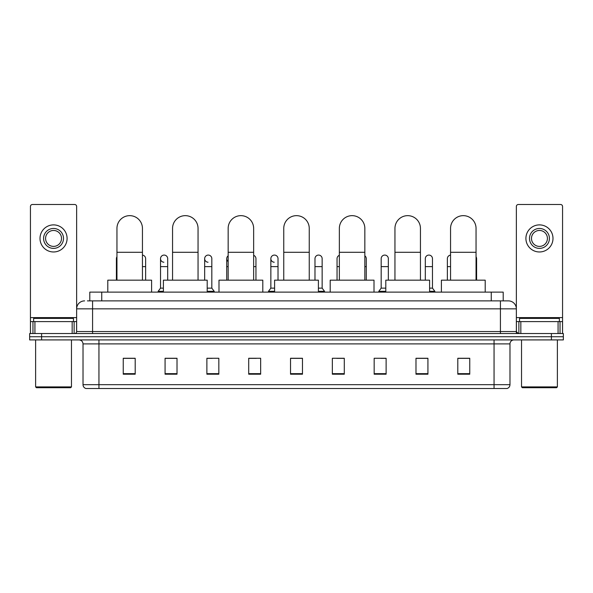 <?xml version="1.0" encoding="UTF-8"?>
<svg xmlns="http://www.w3.org/2000/svg" width="593" height="593" viewBox="0 0 593 593"><rect width="100%" height="100%" fill="white"/><g stroke="black" fill="none" stroke-linecap="round" stroke-linejoin="round"><path stroke-width="0.89" d="M89.795 300.881L89.795 292.119L503.205 292.119L503.205 300.881M87.586 300.881L505.599 300.881M87.401 300.881L92.582 300.881L92.582 308.849L76.645 308.849L76.645 331.546A1.994 1.994 0 0 1 74.659 333.54M84.614 300.881A7.968 7.968 0 0 0 76.645 308.849L76.645 206.49A1.994 1.994 0 0 0 74.659 204.496L32.437 204.496A1.994 1.994 0 0 0 30.443 206.49L30.443 321.591L34.928 321.591L34.928 333.54M508.386 300.881A7.968 7.968 0 0 1 516.355 308.849L500.418 308.849L500.418 300.881L508.268 300.881M558.072 333.54L558.072 321.591L562.557 321.591L562.557 333.54L562.557 206.49A1.994 1.994 0 0 0 560.563 204.496L518.341 204.496A1.994 1.994 0 0 0 516.355 206.49L516.355 331.546L518.341 333.54M41.599 333.54L29.65 333.54L29.65 336.728L41.599 336.728L29.65 336.728L29.65 339.915L41.599 339.915L41.599 336.728L551.401 336.728L41.599 336.728L41.599 333.54L551.401 333.54L551.401 336.728L563.35 336.728L551.401 336.728L551.401 339.915L41.599 339.915M563.35 333.54L563.35 336.728L563.35 333.54L551.401 333.54M509.98 384.679C509.869 386.592 508.913 387.866 507.111 388.504L494.051 388.504L494.051 384.679L509.98 384.679L509.98 343.896A3.981 3.981 0 0 1 513.961 339.915M494.051 388.504L85.889 388.504A3.981 3.981 0 0 1 83.02 384.679L83.02 343.896C82.783 341.479 81.456 340.152 79.039 339.915M469.752 374.205L469.752 358.276L457.803 358.276L457.803 374.205L469.752 374.205M427.931 374.205L427.931 358.276L415.982 358.276L415.982 374.205L427.931 374.205M386.117 374.205L386.117 358.276L374.168 358.276L374.168 374.205L386.117 374.205M344.296 374.205L344.296 358.276L332.347 358.276L332.347 374.205L344.296 374.205M135.197 374.205L135.197 358.276L123.248 358.276L123.248 374.205L135.197 374.205M177.018 374.205L177.018 358.276L165.069 358.276L165.069 374.205L177.018 374.205M218.832 374.205L218.832 358.276L206.883 358.276L206.883 374.205L218.832 374.205M260.653 374.205L260.653 358.276L248.704 358.276L248.704 374.205L260.653 374.205M302.474 374.205L302.474 358.276L290.526 358.276L290.526 374.205L302.474 374.205M563.35 339.915L563.35 336.728L563.35 339.915L551.401 339.915M380.78 358.357L386.117 358.357M424.907 358.357L422.038 358.357M248.704 358.357L256.354 358.357M206.883 358.357L212.22 358.357M170.962 358.357L168.093 358.357M336.646 358.357L344.296 358.357M302.474 358.357L290.526 358.357M177.018 358.357L165.069 358.357M135.197 358.357L123.248 358.357M427.931 358.357L415.982 358.357M469.752 358.357L457.803 358.357M72.168 333.54L72.168 321.591L34.928 321.591M72.168 321.591L76.645 321.591M30.443 333.54L30.443 321.591M53.548 228.475A9.955 9.955 0 0 0 43.593 238.43A9.955 9.955 0 0 0 53.548 248.385A9.955 9.955 0 0 0 63.503 238.43A9.955 9.955 0 0 0 53.548 228.475M53.548 230.462A7.968 7.968 0 0 0 45.579 238.43A7.968 7.968 0 0 0 53.548 246.399A7.968 7.968 0 0 0 61.516 238.43A7.968 7.968 0 0 0 53.548 230.462M53.548 251.973A13.543 13.543 0 0 0 67.091 238.43A13.543 13.543 0 0 0 53.548 224.888A13.543 13.543 0 0 0 40.005 238.43A13.543 13.543 0 0 0 53.548 251.973M70.671 387.703L36.418 387.703L35.624 386.91L71.471 386.91L70.671 387.703M35.624 339.915L35.624 386.91M71.471 339.915L71.471 386.91M73.458 321.591L73.458 318.404L33.631 318.404L33.631 321.591M116.954 280.17L116.954 228.394A12.742 12.742 0 0 1 129.697 215.652A12.742 12.742 0 0 1 142.446 228.394A12.742 12.742 0 0 0 129.697 215.652M142.446 280.17L142.446 228.394M151.608 292.119L151.608 280.17L107.793 280.17L107.793 292.119M172.556 280.17L172.556 228.394A12.742 12.742 0 0 1 185.298 215.652A12.742 12.742 0 0 1 198.047 228.394A12.742 12.742 0 0 0 185.298 215.652M198.047 280.17L198.047 228.394M207.202 292.119L207.202 280.17L163.394 280.17L163.394 292.119M228.157 280.17L228.157 228.394A12.742 12.742 0 0 1 240.899 215.652A12.742 12.742 0 0 1 253.648 228.394A12.742 12.742 0 0 0 240.899 215.652M253.648 280.17L253.648 228.394M262.803 292.119L262.803 280.17L218.995 280.17L218.995 292.119M283.758 280.17L283.758 228.394A12.742 12.742 0 0 1 296.5 215.652A12.742 12.742 0 0 1 309.242 228.394A12.742 12.742 0 0 0 296.5 215.652M309.242 280.17L309.242 228.394M318.404 292.119L318.404 280.17L274.596 280.17L274.596 292.119M339.352 280.17L339.352 228.394A12.742 12.742 0 0 1 352.101 215.652A12.742 12.742 0 0 1 364.843 228.394A12.742 12.742 0 0 0 352.101 215.652M364.843 280.17L364.843 228.394M374.005 292.119L374.005 280.17L330.197 280.17L330.197 292.119M394.953 280.17L394.953 228.394A12.742 12.742 0 0 1 407.702 215.652A12.742 12.742 0 0 1 420.444 228.394A12.742 12.742 0 0 0 407.702 215.652M420.444 280.17L420.444 228.394M429.606 292.119L429.606 280.17L385.798 280.17L385.798 292.119M450.554 280.17L450.554 228.394A12.742 12.742 0 0 1 463.303 215.652A12.742 12.742 0 0 1 476.046 228.394A12.742 12.742 0 0 0 463.303 215.652M476.046 280.17L476.046 228.394M485.207 292.119L485.207 280.17L441.392 280.17L441.392 292.119M116.954 260.586A3.588 3.588 0 0 1 116.954 256.739M116.398 280.17L116.398 258.667M145.633 280.17L145.633 266.628L142.446 266.628M142.446 255.101A3.588 3.588 0 0 1 145.633 258.667L145.633 266.628M163.883 262.239A3.588 3.588 0 0 1 160.525 258.667A3.588 3.588 0 0 1 164.335 255.086A3.588 3.588 0 0 1 167.693 258.667L167.693 266.628L160.525 266.628L160.525 258.667M163.394 288.139L160.525 288.139L160.525 266.628M167.693 280.17L167.693 266.628M160.525 288.139L158.138 291.319L158.138 292.119M163.394 291.319L158.138 291.319M208.017 262.239A3.588 3.588 0 0 1 204.659 258.667A3.588 3.588 0 0 1 208.462 255.086A3.588 3.588 0 0 1 211.827 258.667L211.827 266.628L204.659 266.628L204.659 258.667M211.827 266.628L211.827 288.139L207.202 288.139M204.659 280.17L204.659 266.628M211.827 288.139L214.214 291.319L207.202 291.319M214.214 291.319L214.214 292.119M228.157 261.528A3.588 3.588 0 0 1 228.157 255.798M226.719 280.17L226.719 258.667M255.954 280.17L255.954 266.628L253.648 266.628M253.648 255.316A3.588 3.588 0 0 1 255.954 258.667L255.954 266.628M274.211 262.239A3.588 3.588 0 0 1 270.853 258.667A3.588 3.588 0 0 1 274.663 255.086A3.588 3.588 0 0 1 278.021 258.667L278.021 266.628L270.853 266.628L270.853 258.667M274.596 288.139L270.853 288.139L270.853 266.628M278.021 280.17L278.021 266.628M270.853 288.139L268.459 291.319L268.459 292.119M274.596 291.319L268.459 291.319M314.979 258.667A3.588 3.588 0 0 1 318.789 255.086A3.588 3.588 0 0 1 322.147 258.667L322.147 266.628L314.979 266.628L314.979 258.667M322.147 266.628L322.147 288.139L318.404 288.139M314.979 280.17L314.979 266.628M322.147 288.139L324.541 291.319L318.404 291.319M324.541 291.319L324.541 292.119M337.046 280.17L337.046 258.667A3.588 3.588 0 0 1 339.352 255.316M366.281 280.17L366.281 266.628L364.843 266.628M364.843 255.798A3.588 3.588 0 0 1 366.281 258.667L366.281 266.628M381.173 258.667A3.588 3.588 0 0 1 384.983 255.086A3.588 3.588 0 0 1 388.341 258.667L388.341 266.628L381.173 266.628L381.173 258.667M385.798 288.139L381.173 288.139L381.173 266.628M388.341 280.17L388.341 266.628M381.173 288.139L378.786 291.319L378.786 292.119M385.798 291.319L378.786 291.319M425.307 258.667A3.588 3.588 0 0 1 429.117 255.086A3.588 3.588 0 0 1 432.475 258.667L432.475 266.628L425.307 266.628L425.307 258.667M432.475 266.628L432.475 288.139L429.606 288.139M425.307 280.17L425.307 266.628M432.475 288.139L434.862 291.319L429.606 291.319M434.862 291.319L434.862 292.119M447.367 280.17L447.367 258.667A3.588 3.588 0 0 1 450.554 255.101M476.602 280.17L476.602 266.628L476.046 266.628M476.046 256.739A3.588 3.588 0 0 1 476.602 258.667L476.602 266.628M558.072 321.591L520.832 321.591L520.832 333.54M516.355 321.591L520.832 321.591M516.355 333.54L516.355 331.546L500.418 331.546L500.418 308.849L92.582 308.849L92.582 331.546L500.418 331.546L500.418 333.54M539.452 228.475A9.955 9.955 0 0 0 529.497 238.43A9.955 9.955 0 0 0 539.452 248.385A9.955 9.955 0 0 0 549.407 238.43A9.955 9.955 0 0 0 539.452 228.475M539.452 230.462A7.968 7.968 0 0 0 531.484 238.43A7.968 7.968 0 0 0 539.452 246.399A7.968 7.968 0 0 0 547.421 238.43A7.968 7.968 0 0 0 539.452 230.462M539.452 251.973A13.543 13.543 0 0 0 552.995 238.43A13.543 13.543 0 0 0 539.452 224.888A13.543 13.543 0 0 0 525.909 238.43A13.543 13.543 0 0 0 539.452 251.973M556.582 387.703L522.329 387.703L521.529 386.91L557.376 386.91L556.582 387.703M521.529 339.915L521.529 386.91M557.376 339.915L557.376 386.91M559.369 321.591L559.369 318.404L519.542 318.404L519.542 321.591M101.744 300.881L101.744 292.119M491.256 300.881L491.256 292.119M92.582 333.54L92.582 331.546L76.645 331.546M494.051 339.915L494.051 343.896L83.02 343.896M509.98 343.896L494.051 343.896L494.051 384.679L98.949 384.679L98.949 388.504M83.02 384.679L98.949 384.679L98.949 339.915M302.474 373.649L290.526 373.649M260.653 373.649L248.704 373.649M218.832 373.649L206.883 373.649M177.018 373.649L165.069 373.649M135.197 373.649L123.248 373.649M344.296 373.649L332.347 373.649M386.117 373.649L374.168 373.649M427.931 373.649L415.982 373.649M469.752 373.649L457.803 373.649M76.645 317.611L30.443 317.611M76.616 331.895L76.616 321.591M74.125 321.591L74.125 333.54M30.48 321.591L30.48 333.54M32.963 333.54L32.963 321.591M116.954 252.292L142.446 252.292M172.556 252.292L198.047 252.292M228.157 252.292L253.648 252.292M283.758 252.292L309.242 252.292M339.352 252.292L364.843 252.292M394.953 252.292L420.444 252.292M450.554 252.292L476.046 252.292M116.954 266.628L116.398 266.628M228.157 266.628L226.719 266.628M339.352 266.628L337.046 266.628M450.554 266.628L447.367 266.628M562.557 317.611L516.355 317.611M562.52 333.54L562.52 321.591M560.037 321.591L560.037 333.54M516.384 321.591L516.384 331.895M518.875 333.54L518.875 321.591"/></g></svg>
